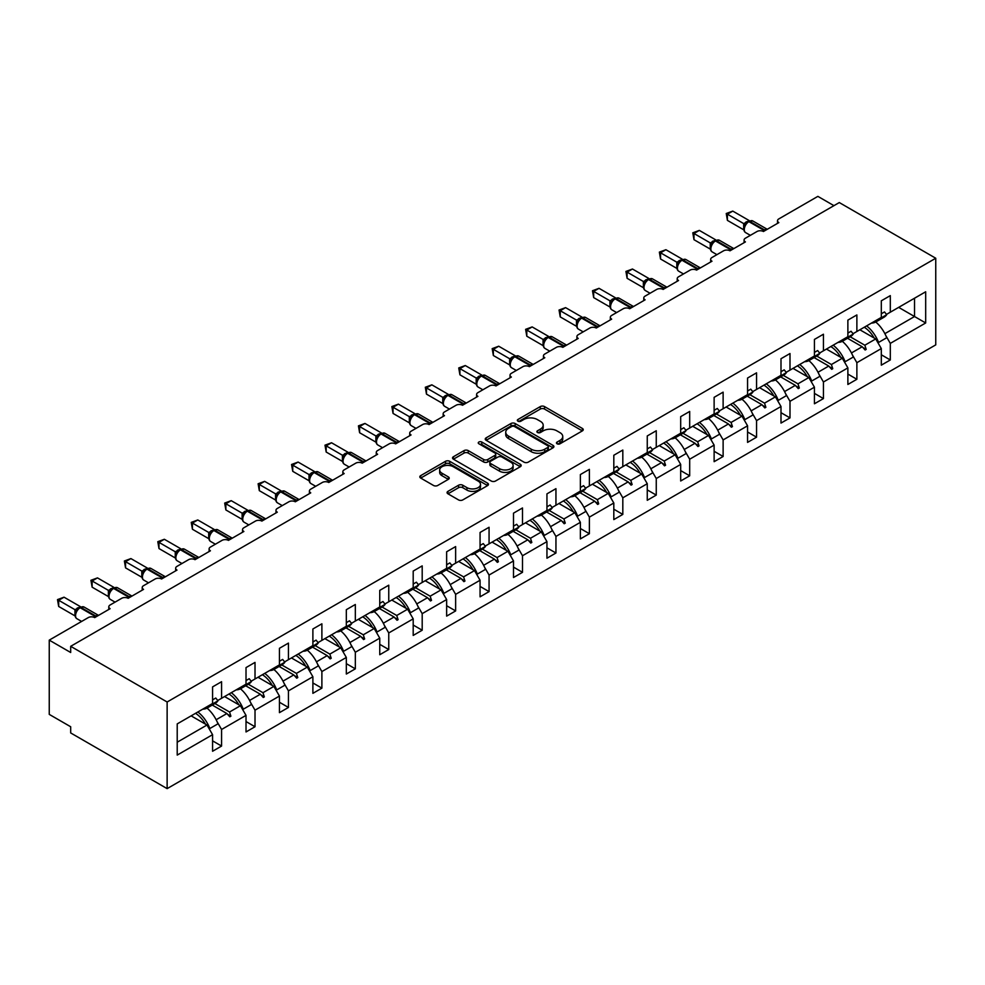 <?xml version="1.0" encoding="UTF-8"?>
<svg xmlns="http://www.w3.org/2000/svg" width="985" height="985" viewBox="0 0 985 985"><rect width="100%" height="100%" fill="white"/><g stroke="black" fill="none" stroke-linecap="round" stroke-linejoin="round"><path stroke-width="1.48" d="M557.079 443.779A2.081 1.207 0 0 0 560.022 443.779L582.369 430.876A2.98 1.724 0 0 0 583.243 429.657A2.98 1.724 0 0 0 582.369 428.438L544.508 406.583A2.98 1.724 0 0 0 540.297 406.583L517.95 419.487A2.081 1.207 0 0 0 517.334 420.336A2.081 1.207 0 0 0 517.95 421.186A2.081 1.207 0 0 0 520.893 421.186L523.786 419.512A9.518 5.491 0 0 1 537.244 419.512L540.408 421.334A9.518 5.491 0 0 1 543.191 425.224A9.518 5.491 0 0 1 540.408 429.115L537.514 430.777A2.081 1.207 0 0 0 536.899 431.627A2.081 1.207 0 0 0 537.514 432.489A2.081 1.207 0 0 0 540.457 432.489L543.351 430.814A9.518 5.491 0 0 1 556.808 430.814L559.972 432.637A9.518 5.491 0 0 1 562.755 436.527A9.518 5.491 0 0 1 559.972 440.406L557.079 442.08A2.081 1.207 0 0 0 556.463 442.93A2.081 1.207 0 0 0 557.079 443.779L557.079 442.08M447.941 491.367A2.98 1.724 0 0 0 447.067 492.574A2.98 1.724 0 0 0 447.941 493.793L458.567 499.924A2.98 1.724 0 0 0 462.765 499.924L487.6 485.593A2.98 1.724 0 0 0 488.462 484.374A2.98 1.724 0 0 0 487.6 483.167L449.726 461.3A2.98 1.724 0 0 0 445.515 461.3L420.693 475.632A2.98 1.724 0 0 0 419.819 476.851A2.98 1.724 0 0 0 420.693 478.057L433.523 485.47A2.98 1.724 0 0 0 437.734 485.47L448.36 479.338A2.98 1.724 0 0 0 449.234 478.119A2.98 1.724 0 0 0 448.36 476.912L441.994 473.231A7.954 4.593 0 0 1 439.667 469.98A7.954 4.593 0 0 1 444.58 465.745A7.954 4.593 0 0 1 453.248 466.73L478.181 481.136A7.954 4.593 0 0 1 480.508 484.374A7.954 4.593 0 0 1 475.595 488.622A7.954 4.593 0 0 1 466.927 487.624L462.765 485.223A2.98 1.724 0 0 0 458.567 485.223L447.941 491.367L447.941 493.793M935.75 258.242L167.13 701.997L167.13 788.628L935.75 344.873L935.75 258.242L839.294 202.565L70.686 646.32L70.686 652.501L49.25 640.127L88.256 617.607A4.543 2.623 180 0 1 94.695 617.607L110.123 608.693A4.543 2.623 0 0 1 108.793 606.846A4.543 2.623 0 0 1 110.123 604.987L121.697 598.301A4.543 2.623 180 0 1 128.124 598.301L143.564 589.387A4.543 2.623 0 0 1 142.222 587.54A4.543 2.623 0 0 1 143.564 585.681L155.137 578.995A4.543 2.623 180 0 1 161.565 578.995L176.992 570.093A4.543 2.623 0 0 1 175.662 568.234A4.543 2.623 0 0 1 176.992 566.375L188.566 559.689A4.543 2.623 180 0 1 195.005 559.689L210.433 550.787A4.543 2.623 0 0 1 209.103 548.928A4.543 2.623 0 0 1 210.433 547.069L222.007 540.383A4.543 2.623 180 0 1 228.434 540.383L243.874 531.481A4.543 2.623 0 0 1 242.532 529.622A4.543 2.623 0 0 1 243.874 527.763L255.447 521.09A4.543 2.623 180 0 1 261.875 521.09L277.302 512.175A4.543 2.623 0 0 1 275.972 510.316A4.543 2.623 0 0 1 277.302 508.457L288.876 501.784A4.543 2.623 180 0 1 295.315 501.784L310.743 492.869A4.543 2.623 0 0 1 309.413 491.01A4.543 2.623 0 0 1 310.743 489.163L322.317 482.478A4.543 2.623 180 0 1 328.744 482.478L344.184 473.563A4.543 2.623 0 0 1 342.842 471.704A4.543 2.623 0 0 1 344.184 469.857L355.757 463.172A4.543 2.623 180 0 1 362.185 463.172L377.612 454.257A4.543 2.623 0 0 1 376.282 452.41A4.543 2.623 0 0 1 377.612 450.551L389.186 443.866A4.543 2.623 180 0 1 395.625 443.866L411.053 434.951A4.543 2.623 0 0 1 409.723 433.104A4.543 2.623 0 0 1 411.053 431.245L422.627 424.56A4.543 2.623 180 0 1 429.054 424.56L444.494 415.658A4.543 2.623 0 0 1 443.151 413.798A4.543 2.623 0 0 1 444.494 411.939L456.067 405.254A4.543 2.623 180 0 1 462.494 405.254L477.922 396.352A4.543 2.623 0 0 1 476.592 394.492A4.543 2.623 0 0 1 477.922 392.633L489.496 385.948A4.543 2.623 180 0 1 495.935 385.948L511.363 377.046A4.543 2.623 0 0 1 510.033 375.187A4.543 2.623 0 0 1 511.363 373.327L522.937 366.654A4.543 2.623 180 0 1 529.364 366.654L544.803 357.74A4.543 2.623 0 0 1 543.461 355.881A4.543 2.623 0 0 1 544.803 354.021L556.377 347.348A4.543 2.623 180 0 1 562.804 347.348L578.232 338.434A4.543 2.623 0 0 1 576.902 336.575A4.543 2.623 0 0 1 578.232 334.728L589.806 328.042A4.543 2.623 180 0 1 596.245 328.042L611.673 319.128A4.543 2.623 0 0 1 610.343 317.269A4.543 2.623 0 0 1 611.673 315.422L623.246 308.736A4.543 2.623 180 0 1 629.674 308.736L645.113 299.822A4.543 2.623 0 0 1 643.771 297.975A4.543 2.623 0 0 1 645.113 296.116L656.687 289.43A4.543 2.623 180 0 1 663.114 289.43L678.542 280.516A4.543 2.623 0 0 1 677.212 278.669A4.543 2.623 0 0 1 678.542 276.81L690.116 270.124A4.543 2.623 180 0 1 696.555 270.124L711.983 261.222A4.543 2.623 0 0 1 710.653 259.363A4.543 2.623 0 0 1 711.983 257.504L723.556 250.818A4.543 2.623 180 0 1 729.983 250.818L745.423 241.916A4.543 2.623 0 0 1 744.081 240.057A4.543 2.623 0 0 1 745.423 238.198L756.997 231.512A4.543 2.623 180 0 1 763.424 231.512L778.852 222.61A4.543 2.623 0 0 1 777.522 220.751A4.543 2.623 0 0 1 778.852 218.892L817.87 196.372L833.938 205.656M167.13 701.997L70.686 646.32M523.995 462.15A2.98 1.724 0 0 0 528.206 462.15L553.028 447.818A2.98 1.724 0 0 0 553.902 446.599A2.98 1.724 0 0 0 553.028 445.392L515.155 423.525A2.98 1.724 0 0 0 510.944 423.525L486.122 437.857A2.98 1.724 0 0 0 485.248 439.076A2.98 1.724 0 0 0 486.122 440.283L523.995 462.15M479.695 444.235A2.081 1.207 0 0 1 481.813 444.518L481.813 442.043L520.314 464.28A2.98 1.724 0 0 1 521.188 465.486A2.98 1.724 0 0 1 520.314 466.705L495.48 481.037A2.98 1.724 0 0 1 491.281 481.037L453.408 459.17L453.408 456.744A2.98 1.724 0 0 0 452.534 457.963A2.98 1.724 0 0 0 453.408 459.17M453.408 456.744L464.034 450.613A2.98 1.724 0 0 1 468.244 450.613L483.598 459.478A2.98 1.724 0 0 0 487.809 459.478L494.852 455.415A2.98 1.724 0 0 0 495.726 454.196A2.98 1.724 0 0 0 494.852 452.977L478.87 443.755A2.081 1.207 0 0 1 478.254 442.893A2.081 1.207 0 0 1 479.535 441.785A2.081 1.207 0 0 1 481.813 442.043M177.214 742.222L206.998 725.022L212.575 734.675L177.214 755.089L177.214 723.901L212.575 703.487L212.575 686.902L221.576 681.706L221.576 698.291L217.747 700.495M212.575 740.855L221.576 746.051L221.576 729.479L246.016 715.369L240.439 705.716L224.58 696.555M217.143 721.808L221.576 729.479M221.576 698.291L246.016 684.181L246.016 667.596L255.017 662.4L255.017 678.985L251.187 681.189M246.016 721.549L255.017 726.758L255.017 710.173L279.445 696.063L273.879 686.41L258.008 677.249M250.584 702.502L255.017 710.173M255.017 678.985L279.445 664.875L279.445 648.302L288.445 643.094L288.445 659.679L284.628 661.895M279.445 702.256L288.445 707.452L288.445 690.867L312.885 676.757L307.308 667.104L291.449 657.943M284.025 683.196L288.445 690.867M288.445 659.679L312.885 645.569L312.885 628.996L321.886 623.8L321.886 640.373L318.056 642.589M312.885 682.95L321.886 688.146L321.886 671.561L346.326 657.451L340.748 647.798L324.89 638.649M317.453 663.89L321.886 671.561M321.886 640.373L346.326 626.275L346.326 609.69L355.326 604.494L355.326 621.067L351.497 623.283M346.326 663.644L355.326 668.84L355.326 652.255L379.754 638.145L374.189 628.492L358.318 619.343M350.894 644.584L355.326 652.255M355.326 621.067L379.754 606.969L379.754 590.384L388.755 585.188L388.755 601.773L384.938 603.977M379.754 644.338L388.755 649.534L388.755 632.949L413.195 618.851L407.618 609.198L391.759 600.037M384.335 625.278L388.755 632.949M388.755 601.773L413.195 587.663L413.195 571.078L422.196 565.883L422.196 582.467L418.366 584.671M413.195 625.032L422.196 630.228L422.196 613.643L446.636 599.545L441.058 589.892L425.2 580.731M417.763 605.972L422.196 613.643M422.196 582.467L446.636 568.357L446.636 551.772L455.636 546.577L455.636 563.161L451.807 565.365M446.636 605.726L455.636 610.922L455.636 594.349L480.064 580.239L474.499 570.586L458.628 561.425M451.204 586.678L455.636 594.349M455.636 563.161L480.064 549.051L480.064 532.466L489.065 527.27L489.065 543.855L485.248 546.059M480.064 586.42L489.065 591.616L489.065 575.043L513.505 560.933L507.928 551.28L492.069 542.119M484.645 567.372L489.065 575.043M489.065 543.855L513.505 529.745L513.505 513.16L522.506 507.964L522.506 524.549L518.676 526.753M513.505 567.114L522.506 572.322L522.506 555.737L546.946 541.627L541.368 531.974L525.51 522.813M518.073 548.066L522.506 555.737M522.506 524.549L546.946 510.439L546.946 493.867L555.946 488.659L555.946 505.243L552.117 507.46M546.946 547.82L555.946 553.016L555.946 536.431L580.374 522.321L574.809 512.668L558.938 503.507M551.514 528.76L555.946 536.431M555.946 505.243L580.374 491.133L580.374 474.561L589.375 469.365L589.375 485.937L585.558 488.154M580.374 528.514L589.375 533.71L589.375 517.125L613.815 503.015L608.237 493.362L592.379 484.214M584.955 509.454L589.375 517.125M589.375 485.937L613.815 471.84L613.815 455.255L622.815 450.059L622.815 466.631L618.986 468.848M613.815 509.208L622.815 514.404L622.815 497.819L647.256 483.709L641.678 474.056L625.82 464.908M618.383 490.148L622.815 497.819M622.815 466.631L647.256 452.534L647.256 435.949L656.256 430.753L656.256 447.338L652.427 449.542M647.256 489.902L656.256 495.098L656.256 478.513L680.684 464.415L675.119 454.762L659.248 445.602M651.824 470.842L656.256 478.513M656.256 447.338L680.684 433.228L680.684 416.643L689.685 411.447L689.685 428.032L685.868 430.236M680.684 470.596L689.685 475.792L689.685 459.207L714.125 445.109L708.547 435.456L692.689 426.296M685.264 451.536L689.685 459.207M689.685 428.032L714.125 413.922L714.125 397.337L723.125 392.141L723.125 408.726L719.296 410.93M714.125 451.29L723.125 456.486L723.125 439.913L747.566 425.803L741.988 416.15L726.13 406.99M718.693 432.243L723.125 439.913M723.125 408.726L747.566 394.616L747.566 378.031L756.566 372.835L756.566 389.42L752.737 391.624M747.566 431.984L756.566 437.18L756.566 420.607L780.994 406.497L775.429 396.844L759.558 387.684M752.134 412.937L756.566 420.607M756.566 389.42L780.994 375.31L780.994 358.725L789.995 353.529L789.995 370.114L786.178 372.318M780.994 412.678L789.995 417.886L789.995 401.301L814.435 387.191L808.857 377.538L792.999 368.378M785.574 393.631L789.995 401.301M789.995 370.114L814.435 356.004L814.435 339.431L823.435 334.223L823.435 350.808L819.606 353.024M814.435 393.384L823.435 398.58L823.435 381.995L847.876 367.885L842.298 358.232L826.44 349.072M819.003 374.325L823.435 381.995M823.435 350.808L847.876 336.698L847.876 320.125L856.876 314.929L856.876 331.502L853.047 333.718M847.876 374.078L856.876 379.274L856.876 362.689L881.304 348.579L881.304 365.164L890.305 359.968L890.305 343.383L925.678 322.969L914.536 316.53L914.536 298.221L925.678 291.782L925.678 322.969M852.444 355.019L856.876 362.689M856.876 331.502L881.304 317.404L881.304 300.819L890.305 295.623L890.305 312.196L886.488 314.412M881.304 354.772L890.305 359.968M885.884 335.713L890.305 343.383M49.25 640.127L49.25 714.384L70.686 726.758L70.686 732.938L167.13 788.628M206.998 725.022L191.139 715.861M221.576 746.051L212.575 751.259L212.575 734.675M255.017 726.758L246.016 731.953L246.016 715.369M288.445 707.452L279.445 712.647L279.445 696.063M321.886 688.146L312.885 693.341L312.885 676.757M355.326 668.84L346.326 674.036L346.326 657.451M388.755 649.534L379.754 654.729L379.754 638.145M422.196 630.228L413.195 635.423L413.195 618.851M455.636 610.922L446.636 616.117L446.636 599.545M489.065 591.616L480.064 596.824L480.064 580.239M522.506 572.322L513.505 577.518L513.505 560.933M555.946 553.016L546.946 558.212L546.946 541.627M589.375 533.71L580.374 538.906L580.374 522.321M622.815 514.404L613.815 519.6L613.815 503.015M656.256 495.098L647.256 500.294L647.256 483.709M689.685 475.792L680.684 480.988L680.684 464.415M723.125 456.486L714.125 461.682L714.125 445.109M756.566 437.18L747.566 442.388L747.566 425.803M789.995 417.886L780.994 423.082L780.994 406.497M823.435 398.58L814.435 403.776L814.435 387.191M856.876 379.274L847.876 384.47L847.876 367.885M890.305 312.196L925.678 291.782M229.542 693.699L230.896 692.911M214.89 703.549L229.542 712.007L240.439 705.716M216.146 719.739L226.907 713.534L229.825 716.797L230.896 716.169L229.542 712.007M212.255 705.063L226.907 713.534M262.97 674.393L264.337 673.605M248.319 684.243L262.97 692.701L273.879 686.41M249.587 700.433L260.348 694.228L263.266 697.491L264.337 696.863L262.97 692.701M245.684 685.769L260.348 694.228M296.411 655.087L297.778 654.299M281.759 664.937L296.411 673.395L307.308 667.104M283.015 681.128L293.776 674.922L296.707 678.185L297.778 677.569L296.411 673.395M279.124 666.463L293.776 674.922M329.852 635.781L331.206 634.993M315.2 645.631L329.852 654.102L340.748 647.798M316.456 661.834L327.217 655.616L330.135 658.879L331.206 658.263L329.852 654.102M312.565 647.157L327.217 655.616M363.28 616.475L364.647 615.687M348.628 626.337L363.28 634.796L374.189 628.492M349.897 642.528L360.658 636.31L363.576 639.573L364.647 638.957L363.28 634.796M345.994 627.851L360.658 636.31M396.721 597.169L398.088 596.381M382.069 607.031L396.721 615.49L407.618 609.198M383.325 623.222L394.086 617.004L397.017 620.267L398.088 619.651L396.721 615.49M379.434 608.545L394.086 617.004M430.162 577.863L431.516 577.075M415.51 587.725L430.162 596.184L441.058 589.892M416.766 603.916L427.527 597.698L430.445 600.961L431.516 600.345L430.162 596.184M412.875 589.239L427.527 597.698M463.59 558.569L464.957 557.781M448.938 568.419L463.59 576.878L474.499 570.586M450.207 584.61L460.968 578.392L463.886 581.655L464.957 581.039L463.59 576.878M446.303 569.933L460.968 578.392M497.031 539.263L498.398 538.475M482.379 549.113L497.031 557.572L507.928 551.28M483.635 565.304L494.396 559.098L497.327 562.361L498.398 561.733L497.031 557.572M479.744 550.627L494.396 559.098M530.472 519.957L531.826 519.169M515.82 529.807L530.472 538.266L541.368 531.974M517.076 545.998L527.837 539.792L530.755 543.055L531.826 542.427L530.472 538.266M513.185 531.334L527.837 539.792M563.9 500.651L565.267 499.863M549.248 510.501L563.9 518.96L574.809 512.668M550.516 526.692L561.278 520.486L564.196 523.749L565.267 523.134L563.9 518.96M546.613 512.028L561.278 520.486M597.341 481.345L598.708 480.557M582.689 491.195L597.341 499.666L608.237 493.362M583.945 507.386L594.706 501.18L597.636 504.443L598.708 503.827L597.341 499.666M580.054 492.722L594.706 501.18M630.782 462.039L632.136 461.251M616.13 471.901L630.782 480.36L641.678 474.056M617.386 488.092L628.147 481.874L631.065 485.137L632.136 484.521L630.782 480.36M613.495 473.416L628.147 481.874M664.21 442.733L665.577 441.945M649.558 452.595L664.21 461.054L675.119 454.762M650.826 468.786L661.588 462.568L664.506 465.831L665.577 465.215L664.21 461.054M646.923 454.11L661.588 462.568M697.651 423.427L699.018 422.639M682.999 433.289L697.651 441.748L708.547 435.456M684.255 449.48L695.016 443.262L697.946 446.525L699.018 445.91L697.651 441.748M680.364 434.804L695.016 443.262M731.092 404.133L732.446 403.345M716.44 413.983L731.092 422.442L741.988 416.15M717.696 430.174L728.457 423.956L731.375 427.219L732.446 426.603L731.092 422.442M713.805 415.498L728.457 423.956M764.52 384.827L765.887 384.039M749.868 394.677L764.52 403.136L775.429 396.844M751.136 410.868L761.897 404.663L764.816 407.925L765.887 407.298L764.52 403.136M747.233 396.192L761.897 404.663M797.961 365.521L799.327 364.733M783.309 375.371L797.961 383.83L808.857 377.538M784.565 391.562L795.326 385.357L798.256 388.619L799.327 387.991L797.961 383.83M780.674 376.898L795.326 385.357M831.402 346.215L832.756 345.427M816.75 356.065L831.402 364.524L842.298 358.232M818.006 372.256L828.767 366.051L831.685 369.313L832.756 368.685L831.402 364.524M814.115 357.592L828.767 366.051M864.83 326.909L866.197 326.121M850.178 336.759L864.83 345.23L875.739 338.926L859.868 329.778M851.446 352.95L862.207 346.745L865.125 350.007L866.197 349.392L864.83 345.23M847.543 338.286L862.207 346.745M875.739 338.926L881.304 348.579M884.875 333.656L914.536 316.53L898.665 307.369M862.823 347.446L866.197 349.392M829.395 366.74L832.756 368.685M795.954 386.046L799.327 387.991M762.513 405.352L765.887 407.298M729.085 424.658L732.446 426.603M695.644 443.964L699.018 445.91M662.203 463.27L665.577 465.215M628.775 482.576L632.136 484.521M595.334 501.882L598.708 503.827M561.893 521.176L565.267 523.134M528.465 540.482L531.826 542.427M495.024 559.788L498.398 561.733M461.583 579.094L464.957 581.039M428.155 598.4L431.516 600.345M394.714 617.706L398.088 619.651M361.273 637.012L364.647 638.957M327.845 656.318L331.206 658.263M294.404 675.611L297.778 677.569M260.963 694.917L264.337 696.863M227.535 714.224L230.896 716.169M557.904 444.075L559.972 442.881A9.518 5.491 0 0 0 562.755 439.002L562.755 436.527M543.191 425.224L543.191 427.699A9.518 5.491 0 0 1 540.408 431.59L538.339 432.772M582.332 430.901L544.508 409.058A2.98 1.724 0 0 0 540.297 409.058L518.775 421.481M552.991 447.843L515.155 426A2.98 1.724 0 0 0 510.944 426L486.159 440.307M547.771 447.449A2.081 1.207 0 0 0 548.374 446.599A2.081 1.207 0 0 0 547.771 445.749L514.527 426.567A2.081 1.207 0 0 0 511.584 426.567L508.531 428.327A9.518 5.491 0 0 0 505.736 432.206A9.518 5.491 0 0 0 508.531 436.096L531.247 449.209A9.518 5.491 0 0 0 544.717 449.209L547.771 447.449L547.771 449.923A2.081 1.207 0 0 0 548.374 449.074L548.374 446.599M505.736 432.206L505.736 434.68A9.518 5.491 0 0 0 508.531 438.571L508.531 436.096M547.771 449.923L544.717 451.684A9.518 5.491 0 0 1 531.247 451.684L508.531 438.571M453.445 459.195L464.034 453.088L464.034 450.613M495.726 454.196L495.726 456.671A2.98 1.724 0 0 1 494.852 457.89L487.809 461.953A2.98 1.724 0 0 1 483.598 461.953L468.244 453.088A2.98 1.724 0 0 0 464.034 453.088M481.813 444.518L520.277 466.73M499.53 468.675A7.954 4.593 0 0 0 508.211 469.673A7.954 4.593 0 0 0 513.123 465.425A7.954 4.593 0 0 0 510.796 462.187L502.005 457.114A2.98 1.724 0 0 0 497.794 457.114L490.752 461.177A2.98 1.724 0 0 0 489.877 462.396A2.98 1.724 0 0 0 490.752 463.603L499.53 468.675L499.53 471.15A7.954 4.593 0 0 0 508.211 472.147A7.954 4.593 0 0 0 513.123 467.9L513.123 465.425M489.877 462.396L489.877 464.871A2.98 1.724 0 0 0 490.752 466.077L490.752 463.603M499.53 471.15L490.752 466.077M480.508 484.374L480.508 486.849A7.954 4.593 0 0 1 475.595 491.096A7.954 4.593 0 0 1 466.927 490.099L462.765 487.698A2.98 1.724 0 0 0 458.567 487.698L447.978 493.817M439.667 469.98L439.667 472.455A7.954 4.593 0 0 0 441.994 475.706L441.994 473.231M448.323 479.363L441.994 475.706M487.6 483.167L487.6 485.593L449.726 463.775A2.98 1.724 0 0 0 445.515 463.775L420.73 478.082M727.41 220.381L726.24 213.511L727.41 214.188L732.778 211.098L749.142 220.541L743.774 223.644L727.41 214.188L727.41 220.381L743.675 229.776L743.675 223.583M748.575 221.416A1.514 0.874 -120 0 1 748.785 221.206L752.799 220.96A6.513 3.768 120 0 0 749.548 221.28A1.514 0.874 -120 0 0 748.785 221.206L748.144 221.576A1.514 0.874 60 0 0 747.935 221.785L744.5 225.971A3.337 2.413 18 0 0 743.663 223.632M745.559 224.789L743.774 223.644M726.24 213.511L732.778 211.098M871.479 323.08A24.256 13.999 -120 0 0 875.862 321.935L884.001 317.244A24.256 13.999 -120 0 0 886.722 314.707L884.505 311.937L881.304 313.784M875.862 321.935A24.256 13.999 -120 0 0 878.583 319.411L886.722 314.707M866.603 325.887A24.256 13.999 60 0 1 878.583 342.435L877.795 342.497M875.751 321.996A24.256 13.999 60 0 1 886.722 337.732L878.583 342.435M864.264 327.242A20.611 11.906 60 0 1 874.163 338.027M833.162 345.193A24.256 13.999 60 0 1 845.142 361.729L844.354 361.803M842.31 341.302A24.256 13.999 60 0 1 853.293 357.038L845.142 361.729M830.823 346.548A20.611 11.906 60 0 1 840.722 357.321M799.721 364.499A24.256 13.999 60 0 1 811.714 381.035L810.926 381.109M808.882 360.608A24.256 13.999 60 0 1 819.852 376.332L811.714 381.035M797.382 365.854A20.611 11.906 60 0 1 807.294 376.627M693.982 239.687L692.8 232.817L693.982 233.494L699.338 230.404L715.701 239.847L710.333 242.95L693.982 233.494L693.982 239.687L710.247 249.082L710.247 242.889M715.147 240.722A1.514 0.874 -120 0 1 715.344 240.512L719.37 240.254A6.513 3.768 120 0 0 716.107 240.586A1.514 0.874 -120 0 0 715.344 240.512L714.704 240.882A1.514 0.874 60 0 0 714.507 241.091L711.059 245.277C709.976 248.626 710.357 250.843 712.204 251.914L716.932 254.647M712.118 244.095L710.333 242.95M692.8 232.817L699.338 230.404M838.038 342.386A24.256 13.999 -120 0 0 842.421 341.241L850.56 336.538A24.256 13.999 -120 0 0 853.293 334.013L851.065 331.243L847.876 333.09M842.421 341.241A24.256 13.999 -120 0 0 845.142 338.717L853.293 334.013M660.541 258.993L659.359 252.123L660.541 252.8L665.897 249.71L682.26 259.153L676.904 262.244L660.541 252.8L660.541 258.993L676.806 268.376L676.806 262.195M681.706 260.028A1.514 0.874 -120 0 1 681.916 259.806L685.929 259.56A6.513 3.768 120 0 0 682.667 259.892A1.514 0.874 -120 0 0 681.916 259.806L681.275 260.188A1.514 0.874 60 0 0 681.066 260.397L677.618 264.583A3.337 2.413 18 0 0 676.793 262.232M678.677 263.401L676.904 262.244M659.359 252.123L665.897 249.71M804.597 361.68A24.256 13.999 -120 0 0 808.98 360.547L817.131 355.844A24.256 13.999 -120 0 0 819.852 353.319L817.624 350.549L814.435 352.396M808.98 360.547A24.256 13.999 -120 0 0 811.714 358.023L819.852 353.319M766.293 383.805A24.256 13.999 60 0 1 778.273 400.341L777.485 400.415M775.441 379.914A24.256 13.999 60 0 1 786.412 395.638L778.273 400.341M763.954 385.16A20.611 11.906 60 0 1 773.853 395.933M732.852 403.111A24.256 13.999 60 0 1 744.832 419.647L744.044 419.721M742 399.221A24.256 13.999 60 0 1 752.983 414.944L744.832 419.647M730.513 404.466A20.611 11.906 60 0 1 740.412 415.239M627.1 278.299L625.931 271.429L627.1 272.106L632.468 269.016L648.832 278.459L643.464 281.55L627.1 272.106L627.1 278.299L643.365 287.682L643.365 281.501M648.265 279.334A1.514 0.874 -120 0 1 648.475 279.112L652.489 278.866A6.513 3.768 120 0 0 649.238 279.186A1.514 0.874 -120 0 0 648.475 279.112L647.834 279.481A1.514 0.874 60 0 0 647.625 279.703L644.19 283.889C643.106 287.238 643.488 289.442 645.335 290.526L650.063 293.259M645.249 282.707L643.464 281.55M625.931 271.429L632.468 269.016M771.169 380.986A24.256 13.999 -120 0 0 775.552 379.853L783.691 375.15A24.256 13.999 -120 0 0 786.412 372.625L784.195 369.855L780.994 371.69M775.552 379.853A24.256 13.999 -120 0 0 778.273 377.329L786.412 372.625M593.672 297.593L592.49 290.735L593.672 291.412L599.028 288.322L615.391 297.765L610.023 300.856L593.672 291.412L593.672 297.593L609.937 306.988L609.937 300.807M614.837 298.64A1.514 0.874 -120 0 1 615.034 298.418L619.06 298.172A6.513 3.768 120 0 0 615.797 298.492A1.514 0.874 -120 0 0 615.034 298.418L614.394 298.787A1.514 0.874 60 0 0 614.197 299.009L612.485 300.388M631.41 307.739A1.514 0.874 -120 0 0 630.806 307.16L615.797 298.492L615.157 298.861A1.514 0.874 60 0 0 614.394 298.787L610.749 303.195A3.337 2.413 18 0 0 609.924 300.844M611.808 302.013L610.023 300.856M592.49 290.735L599.028 288.322M737.728 400.292A24.256 13.999 -120 0 0 742.111 399.159L750.25 394.456A24.256 13.999 -120 0 0 752.983 391.931L750.755 389.161L747.566 390.996M742.111 399.159A24.256 13.999 -120 0 0 744.832 396.635L752.983 391.931M699.412 422.417A24.256 13.999 60 0 1 711.404 438.953L710.616 439.027M708.572 418.526A24.256 13.999 60 0 1 719.542 434.25L711.404 438.953M697.072 423.759A20.611 11.906 60 0 1 706.984 434.545M560.231 316.899L559.049 310.041L560.231 310.718L565.587 307.628L581.95 317.071L576.594 320.162L560.231 310.718L560.231 316.899L576.496 326.294L576.484 320.15A3.337 2.413 18 0 1 577.308 322.514L578.367 321.319L576.594 320.162M581.396 317.946A1.514 0.874 -120 0 1 581.606 317.724L585.619 317.478A6.513 3.768 120 0 0 582.357 317.798A1.514 0.874 -120 0 0 581.606 317.724L580.965 318.093A1.514 0.874 60 0 0 580.756 318.315L578.367 321.319M559.049 310.041L565.587 307.628M704.287 419.598A24.256 13.999 -120 0 0 708.671 418.465L716.821 413.762A24.256 13.999 -120 0 0 719.542 411.238L717.314 408.467L714.125 410.302M708.671 418.465A24.256 13.999 -120 0 0 711.404 415.941L719.542 411.238M665.983 441.723A24.256 13.999 60 0 1 677.963 458.259L677.175 458.333M675.131 437.833A24.256 13.999 60 0 1 686.102 453.556L677.963 458.259M663.644 443.065A20.611 11.906 60 0 1 673.543 453.851M526.79 336.205L525.621 329.335L526.79 330.024L532.159 326.921L548.522 336.377L543.154 339.468L526.79 330.024L526.79 336.205L543.055 345.6L543.055 339.406M547.956 337.239A1.514 0.874 -120 0 1 548.165 337.03L552.179 336.784A6.513 3.768 120 0 0 548.928 337.104A1.514 0.874 -120 0 0 548.165 337.03L547.525 337.399A1.514 0.874 60 0 0 547.315 337.621L543.88 341.795C542.797 345.144 543.178 347.36 545.025 348.444L549.753 351.165M544.939 340.613L543.154 339.468M525.621 329.335L532.159 326.921M670.859 438.904A24.256 13.999 -120 0 0 675.242 437.771L683.381 433.068A24.256 13.999 -120 0 0 686.102 430.543L683.886 427.761L680.684 429.608M675.242 437.771A24.256 13.999 -120 0 0 677.963 435.235L686.102 430.543M632.542 461.017A24.256 13.999 60 0 1 644.522 477.565L643.734 477.627M641.691 457.138A24.256 13.999 60 0 1 652.673 472.862L644.522 477.565M630.203 462.371A20.611 11.906 60 0 1 640.102 473.157M493.362 355.511L492.18 348.641L493.362 349.33L498.718 346.227L515.081 355.671L509.713 358.774L493.362 349.33L493.362 355.511L509.627 364.906L509.627 358.712M514.527 356.545A1.514 0.874 -120 0 1 514.724 356.336L518.75 356.09A6.513 3.768 120 0 0 515.487 356.41A1.514 0.874 -120 0 0 514.724 356.336L514.084 356.705A1.514 0.874 60 0 0 513.887 356.915L510.439 361.101A3.337 2.413 18 0 0 509.614 358.762M511.498 359.919L509.713 358.774M492.18 348.641L498.718 346.227M637.418 458.21A24.256 13.999 -120 0 0 641.801 457.077L649.94 452.374A24.256 13.999 -120 0 0 652.673 449.837L650.445 447.067L647.256 448.914M641.801 457.077A24.256 13.999 -120 0 0 644.522 454.541L652.673 449.837M599.102 480.323A24.256 13.999 60 0 1 611.094 496.871L610.306 496.933M608.262 476.432A24.256 13.999 60 0 1 619.233 492.168L611.094 496.871M596.762 481.677A20.611 11.906 60 0 1 606.674 492.463M459.921 374.817L458.739 367.947L459.921 368.624L465.277 365.534L481.64 374.977L476.284 378.08L459.921 368.624L459.921 374.817L476.186 384.212L476.186 378.018M481.086 375.851A1.514 0.874 -120 0 1 481.296 375.642L485.31 375.396A6.513 3.768 120 0 0 482.047 375.716A1.514 0.874 -120 0 0 481.296 375.642L480.655 376.011A1.514 0.874 60 0 0 480.446 376.221L476.999 380.407C475.927 383.756 476.309 385.972 478.144 387.056L482.872 389.777M478.057 379.225L476.284 378.08M458.739 367.947L465.277 365.534M603.977 477.516A24.256 13.999 -120 0 0 608.361 476.371L616.511 471.68A24.256 13.999 -120 0 0 619.233 469.143L617.004 466.373L613.815 468.22M608.361 476.371A24.256 13.999 -120 0 0 611.094 473.847L619.233 469.143M565.673 499.629A24.256 13.999 60 0 1 577.653 516.165L576.865 516.238M574.821 495.738A24.256 13.999 60 0 1 585.792 511.474L577.653 516.165M563.334 500.983A20.611 11.906 60 0 1 573.233 511.757M426.48 394.123L425.311 387.253L426.48 387.93L431.849 384.839L448.212 394.283L442.844 397.386L426.48 387.93L426.48 394.123L442.745 403.518L442.745 397.324M447.646 395.157A1.514 0.874 -120 0 1 447.855 394.948L451.869 394.69A6.513 3.768 120 0 0 448.618 395.022A1.514 0.874 -120 0 0 447.855 394.948L447.215 395.317A1.514 0.874 60 0 0 447.005 395.527L443.57 399.713A3.337 2.413 18 0 0 442.733 397.361M444.629 398.531L442.844 397.386M425.311 387.253L431.849 384.839M570.549 496.822A24.256 13.999 -120 0 0 574.932 495.677L583.071 490.973A24.256 13.999 -120 0 0 585.792 488.449L583.576 485.679L580.374 487.526M574.932 495.677A24.256 13.999 -120 0 0 577.653 493.153L585.792 488.449M532.232 518.935A24.256 13.999 60 0 1 544.212 535.471L543.424 535.544M541.381 515.044A24.256 13.999 60 0 1 552.363 530.767L544.212 535.471M529.893 520.289A20.611 11.906 60 0 1 539.792 531.063M393.052 413.429L391.87 406.559L393.052 407.236L398.408 404.145L414.771 413.589L409.403 416.692L393.052 407.236L393.052 413.429L409.317 422.811L409.304 416.667A3.337 2.413 18 0 1 410.117 419.044M414.217 414.463A1.514 0.874 -120 0 1 414.414 414.242L418.44 413.995A6.513 3.768 120 0 0 415.177 414.328A1.514 0.874 -120 0 0 414.414 414.242L413.774 414.623A1.514 0.874 60 0 0 413.577 414.833L410.129 419.019C409.046 422.368 409.428 424.572 411.274 425.655L416.002 428.389M411.188 417.837L409.403 416.692M391.87 406.559L398.408 404.145M537.108 516.115A24.256 13.999 -120 0 0 541.491 514.983L549.63 510.279A24.256 13.999 -120 0 0 552.363 507.755L550.135 504.985L546.946 506.832M541.491 514.983A24.256 13.999 -120 0 0 544.212 512.459L552.363 507.755M498.792 538.241A24.256 13.999 60 0 1 510.784 554.777L509.996 554.851M507.952 534.35A24.256 13.999 60 0 1 518.923 550.073L510.784 554.777M496.452 539.595A20.611 11.906 60 0 1 506.364 550.369M359.611 432.735L358.429 425.865L359.611 426.542L364.967 423.452L381.33 432.895L375.974 435.986L359.611 426.542L359.611 432.735L375.876 442.117L375.876 435.936M380.776 433.769A1.514 0.874 -120 0 1 380.986 433.548L385 433.301A6.513 3.768 120 0 0 381.737 433.622A1.514 0.874 -120 0 0 380.986 433.548L380.345 433.917A1.514 0.874 60 0 0 380.136 434.139L376.689 438.325A3.337 2.413 18 0 0 375.864 435.973M377.748 437.143L375.974 435.986M358.429 425.865L364.967 423.452M503.667 535.421A24.256 13.999 -120 0 0 508.051 534.289L516.202 529.585A24.256 13.999 -120 0 0 518.923 527.061L516.694 524.291L513.505 526.125M508.051 534.289A24.256 13.999 -120 0 0 510.784 531.765L518.923 527.061M465.363 557.547A24.256 13.999 60 0 1 477.343 574.083L476.555 574.156M474.511 553.656A24.256 13.999 60 0 1 485.482 569.379L477.343 574.083M463.024 558.901A20.611 11.906 60 0 1 472.923 569.675M326.17 452.029L325.001 445.171L326.17 445.848L331.526 442.757L347.902 452.201L342.534 455.292L326.17 445.848L326.17 452.029L342.435 461.423L342.423 455.279A3.337 2.413 18 0 1 343.248 457.643L344.319 456.449L342.534 455.292M347.336 453.075A1.514 0.874 -120 0 1 347.545 452.854L351.559 452.608A6.513 3.768 120 0 0 348.308 452.928A1.514 0.874 -120 0 0 347.545 452.854L346.905 453.223A1.514 0.874 60 0 0 346.695 453.445L344.319 456.449M325.001 445.171L331.526 442.757M470.239 554.727A24.256 13.999 -120 0 0 474.622 553.595L482.761 548.891A24.256 13.999 -120 0 0 485.482 546.367L483.266 543.597L480.064 545.431M474.622 553.595A24.256 13.999 -120 0 0 477.343 551.071L485.482 546.367M431.923 576.853A24.256 13.999 60 0 1 443.903 593.389L443.115 593.462M441.071 572.962A24.256 13.999 60 0 1 452.053 588.685L443.903 593.389M429.583 578.195A20.611 11.906 60 0 1 439.482 588.981M292.742 471.335L291.56 464.477L292.742 465.154L298.098 462.063L314.461 471.507L309.093 474.598L292.742 465.154L292.742 471.335L309.007 480.729L309.007 474.548M313.907 472.381A1.514 0.874 -120 0 1 314.104 472.16L318.13 471.913A6.513 3.768 120 0 0 314.868 472.234A1.514 0.874 -120 0 0 314.104 472.16L313.464 472.529A1.514 0.874 60 0 0 313.267 472.751L309.819 476.937C308.736 480.274 309.118 482.49 310.964 483.573L315.692 486.294M310.878 475.755L309.093 474.598M291.56 464.477L298.098 462.063M436.798 574.033A24.256 13.999 -120 0 0 441.181 572.901L449.32 568.197A24.256 13.999 -120 0 0 452.053 565.673L449.825 562.903L446.636 564.737M441.181 572.901A24.256 13.999 -120 0 0 443.903 570.377L452.053 565.673M398.482 596.159A24.256 13.999 60 0 1 410.474 612.695L409.686 612.769M407.642 592.268A24.256 13.999 60 0 1 418.613 607.991L410.474 612.695M396.142 597.501A20.611 11.906 60 0 1 406.054 608.287M259.301 490.641L258.119 483.77L259.301 484.46L264.657 481.357L281.021 490.813L275.665 493.904L259.301 484.46L259.301 490.641L275.566 500.035L275.566 493.842M280.466 491.675A1.514 0.874 -120 0 1 280.676 491.466L284.69 491.219A6.513 3.768 120 0 0 281.427 491.54A1.514 0.874 -120 0 0 280.676 491.466L280.036 491.835A1.514 0.874 60 0 0 279.826 492.057L276.379 496.231A3.337 2.413 18 0 0 275.554 493.891M277.438 495.061L275.665 493.904M258.119 483.77L264.657 481.357M403.358 593.339A24.256 13.999 -120 0 0 407.741 592.207L415.892 587.503A24.256 13.999 -120 0 0 418.613 584.979L416.384 582.197L413.195 584.043M407.741 592.207A24.256 13.999 -120 0 0 410.474 589.67L418.613 584.979M365.053 615.453A24.256 13.999 60 0 1 377.033 632.001L376.245 632.062M374.202 611.574A24.256 13.999 60 0 1 385.172 627.297L377.033 632.001M362.714 616.807A20.611 11.906 60 0 1 372.613 627.593M225.861 509.947L224.691 503.076L225.861 503.766L231.216 500.663L247.592 510.107L242.224 513.21L225.861 503.766L225.861 509.947L242.125 519.341L242.125 513.148M247.026 510.981A1.514 0.874 -120 0 1 247.235 510.772L251.249 510.525A6.513 3.768 120 0 0 247.998 510.846A1.514 0.874 -120 0 0 247.235 510.772L246.595 511.141A1.514 0.874 60 0 0 246.385 511.35L242.95 515.537C241.867 518.886 242.248 521.102 244.095 522.185L248.823 524.906M244.009 514.355L242.224 513.21M224.691 503.076L231.216 500.663M369.929 612.645A24.256 13.999 -120 0 0 374.312 611.513L382.451 606.809A24.256 13.999 -120 0 0 385.172 604.273L382.956 601.503L379.754 603.349M374.312 611.513A24.256 13.999 -120 0 0 377.033 608.976L385.172 604.273M331.613 634.759A24.256 13.999 60 0 1 343.593 651.307L342.805 651.368M340.761 630.868A24.256 13.999 60 0 1 351.743 646.603L343.593 651.307M329.273 636.113A20.611 11.906 60 0 1 339.172 646.899M192.432 529.253L191.25 522.382L192.432 523.06L197.788 519.969L214.151 529.413L208.783 532.516L192.432 523.06L192.432 529.253L208.697 538.647L208.697 532.454M213.597 530.287A1.514 0.874 -120 0 1 213.794 530.078L217.82 529.832A6.513 3.768 120 0 0 214.558 530.152A1.514 0.874 -120 0 0 213.794 530.078L213.154 530.447A1.514 0.874 60 0 0 212.957 530.656L209.509 534.843A3.337 2.413 18 0 0 208.685 532.503M210.568 533.661L208.783 532.516M191.25 522.382L197.788 519.969M336.488 631.951A24.256 13.999 -120 0 0 340.872 630.806L349.01 626.115A24.256 13.999 -120 0 0 351.743 623.579L349.515 620.809L346.326 622.655M340.872 630.806A24.256 13.999 -120 0 0 343.593 628.282L351.743 623.579M298.172 654.065A24.256 13.999 60 0 1 310.164 670.6L309.376 670.674M307.332 650.174A24.256 13.999 60 0 1 318.303 665.909L310.164 670.6M295.832 655.419A20.611 11.906 60 0 1 305.744 666.192M158.991 548.559L157.809 541.688L158.991 542.366L164.347 539.275L180.711 548.719L175.355 551.822L158.991 542.366L158.991 548.559L175.256 557.953L175.244 551.797A3.337 2.413 18 0 1 176.069 554.173M180.156 549.593A1.514 0.874 -120 0 1 180.366 549.384L184.38 549.125A6.513 3.768 120 0 0 181.117 549.458A1.514 0.874 -120 0 0 180.366 549.384L179.726 549.753A1.514 0.874 60 0 0 179.516 549.962L176.069 554.149C174.998 557.498 175.379 559.714 177.214 560.785L181.942 563.519M177.128 552.967L175.355 551.822M157.809 541.688L164.347 539.275M303.048 651.257A24.256 13.999 -120 0 0 307.431 650.112L315.582 645.409A24.256 13.999 -120 0 0 318.303 642.885L316.074 640.115L312.885 641.961M307.431 650.112A24.256 13.999 -120 0 0 310.164 647.588L318.303 642.885M264.743 673.371A24.256 13.999 60 0 1 276.723 689.906L275.935 689.98M273.892 669.48A24.256 13.999 60 0 1 284.862 685.203L276.723 689.906M262.404 674.725A20.611 11.906 60 0 1 272.303 685.498M125.551 567.865L124.381 560.994L125.551 561.672L130.906 558.581L147.282 568.025L141.914 571.128L125.551 561.672L125.551 567.865L141.815 577.247L141.815 571.066M146.716 568.899A1.514 0.874 -120 0 1 146.925 568.677L150.939 568.431A6.513 3.768 120 0 0 147.688 568.764A1.514 0.874 -120 0 0 146.925 568.677L146.285 569.059A1.514 0.874 60 0 0 146.076 569.268L142.64 573.455A3.337 2.413 18 0 0 141.803 571.103M143.699 572.273L141.914 571.128M124.381 560.994L130.906 558.581M269.619 670.551A24.256 13.999 -120 0 0 274.002 669.418L282.141 664.715A24.256 13.999 -120 0 0 284.862 662.191L282.646 659.421L279.445 661.267M274.002 669.418A24.256 13.999 -120 0 0 276.723 666.894L284.862 662.191M231.303 692.677A24.256 13.999 60 0 1 243.283 709.212L242.495 709.286M240.451 688.786A24.256 13.999 60 0 1 251.434 704.509L243.283 709.212M228.963 694.031A20.611 11.906 60 0 1 238.862 704.804M92.122 587.171L90.94 580.3L92.122 580.978L97.478 577.887L113.841 587.331L108.473 590.421L92.122 580.978L92.122 587.171L108.387 596.553L108.387 590.372M113.287 588.205A1.514 0.874 -120 0 1 113.484 587.983L117.51 587.737A6.513 3.768 120 0 0 114.248 588.057A1.514 0.874 -120 0 0 113.484 587.983L112.844 588.365A1.514 0.874 60 0 0 112.647 588.574L109.2 592.761A3.337 2.413 18 0 0 108.375 590.409M110.258 591.579L108.473 590.421M90.94 580.3L97.478 577.887M236.178 689.857A24.256 13.999 -120 0 0 240.562 688.724L248.7 684.021A24.256 13.999 -120 0 0 251.434 681.497L249.205 678.727L246.016 680.573M240.562 688.724A24.256 13.999 -120 0 0 243.283 686.2L251.434 681.497M197.862 711.983A24.256 13.999 60 0 1 209.854 728.518L209.066 728.592M207.022 708.092A24.256 13.999 60 0 1 217.993 723.815L209.854 728.518M195.523 713.337A20.611 11.906 60 0 1 205.434 724.11M58.681 606.464L57.499 599.606L58.681 600.284L64.037 597.193L80.401 606.637L75.045 609.727L58.681 600.284L58.681 606.464L74.946 615.859L74.946 609.678M79.847 607.511A1.514 0.874 -120 0 1 80.056 607.289L84.07 607.043A6.513 3.768 120 0 0 80.807 607.363A1.514 0.874 -120 0 0 80.056 607.289L79.416 607.659A1.514 0.874 60 0 0 79.206 607.88L75.759 612.067A3.337 2.413 18 0 0 74.934 609.715M76.818 610.885L75.045 609.727M57.499 599.606L64.037 597.193M202.738 709.163A24.256 13.999 -120 0 0 207.121 708.03L215.272 703.327A24.256 13.999 -120 0 0 217.993 700.803L215.764 698.033L212.575 699.867M207.121 708.03A24.256 13.999 -120 0 0 209.854 705.506L217.993 700.803M559.972 442.881L559.972 440.406M537.514 432.489L537.514 430.777M540.408 431.59L540.408 429.115M517.95 421.186L517.95 419.487M540.297 409.058L540.297 406.583M544.508 409.058L544.508 406.583M582.369 430.876L582.369 428.438M486.122 440.283L486.122 437.857M510.944 426L510.944 423.525M515.155 426L515.155 423.525M553.028 447.818L553.028 445.392M531.247 451.684L531.247 449.209M544.717 451.684L544.717 449.209M468.244 453.088L468.244 450.613M483.598 461.953L483.598 459.478M487.809 461.953L487.809 459.478M494.852 457.89L494.852 455.415M520.314 466.705L520.314 464.28M458.567 487.698L458.567 485.223M462.765 487.698L462.765 485.223M466.927 490.099L466.927 487.624M448.36 479.338L448.36 476.912M420.693 478.057L420.693 475.632M445.515 463.775L445.515 461.3M449.726 463.775L449.726 461.3M765.16 230.515A1.514 0.874 -120 0 0 764.545 229.936A6.513 3.768 -60 0 1 767.143 229.37M762.71 231.179A6.513 3.768 -60 0 1 763.904 230.305L764.545 229.936L749.548 221.28L748.895 221.65A6.513 3.768 120 0 0 744.291 229.628A6.513 3.768 120 0 0 745.645 232.62L750.373 235.341M746.236 223.176L748.144 221.576A1.514 0.874 60 0 1 748.895 221.65L763.904 230.305A1.514 0.874 60 0 1 764.52 230.884M747.443 222.044A3.337 1.921 60 0 1 746.458 221.724M746.987 222.413A3.337 1.921 60 0 1 745.817 222.093M731.72 249.821A1.514 0.874 -120 0 0 731.116 249.242A6.513 3.768 -60 0 1 733.714 248.676M729.269 250.486A6.513 3.768 -60 0 1 730.464 249.611L731.116 249.242L716.107 240.586L715.467 240.956A6.513 3.768 120 0 0 710.862 248.934A6.513 3.768 120 0 0 712.204 251.914M712.795 242.482L714.704 240.882A1.514 0.874 60 0 1 715.467 240.956L730.464 249.611A1.514 0.874 60 0 1 731.079 250.19M714.002 241.35A3.337 1.921 60 0 1 713.029 241.029M713.546 241.719A3.337 1.921 60 0 1 712.377 241.399M711.047 245.302A3.337 2.413 18 0 0 710.234 242.926M698.291 269.127A1.514 0.874 -120 0 0 697.675 268.548A6.513 3.768 -60 0 1 700.273 267.982M695.841 269.791A6.513 3.768 -60 0 1 697.035 268.917L697.675 268.548L682.667 259.892L682.026 260.262A6.513 3.768 120 0 0 677.421 268.24A6.513 3.768 120 0 0 678.763 271.22L683.491 273.953M679.354 261.788L681.275 260.188A1.514 0.874 60 0 1 682.026 260.262L697.035 268.917A1.514 0.874 60 0 1 697.639 269.496M680.561 260.656A3.337 1.921 60 0 1 679.588 260.335M680.118 261.025A3.337 1.921 60 0 1 678.948 260.705M664.85 288.433A1.514 0.874 -120 0 0 664.235 287.854A6.513 3.768 -60 0 1 666.833 287.275M662.4 289.098A6.513 3.768 -60 0 1 663.595 288.223L664.235 287.854L649.238 279.186L648.586 279.568A6.513 3.768 120 0 0 643.981 287.546A6.513 3.768 120 0 0 645.335 290.526M645.914 281.094L647.834 279.481A1.514 0.874 60 0 1 648.586 279.568L663.595 288.223A1.514 0.874 60 0 1 664.21 288.802M647.133 279.962A3.337 1.921 60 0 1 646.148 279.642M646.677 280.331A3.337 1.921 60 0 1 645.507 280.011M644.178 283.902A3.337 2.413 18 0 0 643.353 281.538M628.959 308.403A6.513 3.768 -60 0 1 630.154 307.529L630.806 307.16A6.513 3.768 -60 0 1 633.404 306.581M630.769 308.108A1.514 0.874 60 0 0 630.154 307.529L615.157 298.861A6.513 3.768 120 0 0 610.552 306.852A6.513 3.768 120 0 0 611.894 309.832L616.622 312.565M613.692 299.268A3.337 1.921 60 0 1 612.719 298.947M613.236 299.625A3.337 1.921 60 0 1 612.067 299.317M597.981 327.032A1.514 0.874 -120 0 0 597.366 326.466A6.513 3.768 -60 0 1 599.963 325.887M595.531 327.709A6.513 3.768 -60 0 1 596.725 326.835L597.366 326.466L582.357 317.798L581.716 318.167A6.513 3.768 120 0 0 577.111 326.158A6.513 3.768 120 0 0 578.454 329.138L583.182 331.859M579.045 319.694L580.965 318.093A1.514 0.874 60 0 1 581.716 318.167L596.725 326.835A1.514 0.874 60 0 1 597.329 327.414M580.251 318.561A3.337 1.921 60 0 1 579.279 318.241M579.808 318.931A3.337 1.921 60 0 1 578.638 318.623M564.54 346.338A1.514 0.874 -120 0 0 563.925 345.772A6.513 3.768 -60 0 1 566.523 345.193M562.09 347.015A6.513 3.768 -60 0 1 563.285 346.141L563.925 345.772L548.928 337.104L548.276 337.473A6.513 3.768 120 0 0 543.671 345.452A6.513 3.768 120 0 0 545.025 348.444M545.604 339L547.525 337.399A1.514 0.874 60 0 1 548.276 337.473L563.285 346.141A1.514 0.874 60 0 1 563.9 346.708M546.823 337.867A3.337 1.921 60 0 1 545.838 337.547M546.367 338.237A3.337 1.921 60 0 1 545.197 337.929M543.868 341.82A3.337 2.413 18 0 0 543.043 339.456M531.1 365.644A1.514 0.874 -120 0 0 530.496 365.066A6.513 3.768 -60 0 1 533.094 364.499M528.649 366.309A6.513 3.768 -60 0 1 529.844 365.447L530.496 365.066L515.487 356.41L514.847 356.779A6.513 3.768 120 0 0 510.242 364.758A6.513 3.768 120 0 0 511.584 367.75L516.312 370.471M512.175 358.306L514.084 356.705A1.514 0.874 60 0 1 514.847 356.779L529.844 365.447A1.514 0.874 60 0 1 530.459 366.014M513.382 357.173A3.337 1.921 60 0 1 512.409 356.853M512.926 357.543A3.337 1.921 60 0 1 511.757 357.223M497.671 384.95A1.514 0.874 -120 0 0 497.056 384.372A6.513 3.768 -60 0 1 499.654 383.805M495.221 385.615A6.513 3.768 -60 0 1 496.415 384.741L497.056 384.372L482.047 375.716L481.406 376.085A6.513 3.768 120 0 0 476.802 384.064A6.513 3.768 120 0 0 478.144 387.056M478.735 377.612L480.655 376.011A1.514 0.874 60 0 1 481.406 376.085L496.415 384.741A1.514 0.874 60 0 1 497.019 385.32M479.941 376.479A3.337 1.921 60 0 1 478.969 376.159M479.498 376.849A3.337 1.921 60 0 1 478.328 376.529M476.999 380.432A3.337 2.413 18 0 0 476.174 378.068M464.231 404.256A1.514 0.874 -120 0 0 463.615 403.678A6.513 3.768 -60 0 1 466.213 403.111M461.78 404.921A6.513 3.768 -60 0 1 462.975 404.047L463.615 403.678L448.618 395.022L447.966 395.391A6.513 3.768 120 0 0 443.361 403.37A6.513 3.768 120 0 0 444.715 406.349L449.443 409.083M445.294 396.918L447.215 395.317A1.514 0.874 60 0 1 447.966 395.391L462.975 404.047A1.514 0.874 60 0 1 463.59 404.626M446.513 395.785A3.337 1.921 60 0 1 445.528 395.465M446.057 396.155A3.337 1.921 60 0 1 444.888 395.835M430.79 423.562A1.514 0.874 -120 0 0 430.186 422.984A6.513 3.768 -60 0 1 432.784 422.417M428.34 424.227A6.513 3.768 -60 0 1 429.534 423.353L430.186 422.984L415.177 414.328L414.537 414.697A6.513 3.768 120 0 0 409.932 422.676A6.513 3.768 120 0 0 411.274 425.655M411.865 416.224L413.774 414.623A1.514 0.874 60 0 1 414.537 414.697L429.534 423.353A1.514 0.874 60 0 1 430.149 423.932M413.072 415.091A3.337 1.921 60 0 1 412.099 414.771M412.616 415.461A3.337 1.921 60 0 1 411.447 415.141M397.361 442.868A1.514 0.874 -120 0 0 396.746 442.29A6.513 3.768 -60 0 1 399.344 441.711M394.911 443.533A6.513 3.768 -60 0 1 396.105 442.659L396.746 442.29L381.737 433.622L381.096 434.003A6.513 3.768 120 0 0 376.492 441.982A6.513 3.768 120 0 0 377.834 444.961L382.562 447.695M378.425 435.518L380.345 433.917A1.514 0.874 60 0 1 381.096 434.003L396.105 442.659A1.514 0.874 60 0 1 396.709 443.238M379.631 434.397A3.337 1.921 60 0 1 378.659 434.077M379.188 434.767A3.337 1.921 60 0 1 378.018 434.447M363.921 462.174A1.514 0.874 -120 0 0 363.305 461.596A6.513 3.768 -60 0 1 365.903 461.017M361.47 462.839A6.513 3.768 -60 0 1 362.665 461.965L363.305 461.596L348.308 452.928L347.656 453.297A6.513 3.768 120 0 0 343.051 461.288A6.513 3.768 120 0 0 344.405 464.267L349.133 467.001M344.984 454.824L346.905 453.223A1.514 0.874 60 0 1 347.656 453.297L362.665 461.965A1.514 0.874 60 0 1 363.28 462.544M346.203 453.703A3.337 1.921 60 0 1 345.218 453.383M345.747 454.06A3.337 1.921 60 0 1 344.578 453.753M330.48 481.468A1.514 0.874 -120 0 0 329.877 480.902A6.513 3.768 -60 0 1 332.474 480.323M328.03 482.145A6.513 3.768 -60 0 1 329.224 481.271L329.877 480.902L314.868 472.234L314.227 472.603A6.513 3.768 120 0 0 309.622 480.594A6.513 3.768 120 0 0 310.964 483.573M311.555 474.13L313.464 472.529A1.514 0.874 60 0 1 314.227 472.603L329.224 481.271A1.514 0.874 60 0 1 329.84 481.85M312.762 472.997A3.337 1.921 60 0 1 311.789 472.689M312.307 473.366A3.337 1.921 60 0 1 311.137 473.059M309.807 476.949A3.337 2.413 18 0 0 308.995 474.585M297.051 500.774A1.514 0.874 -120 0 0 296.436 500.208A6.513 3.768 -60 0 1 299.034 499.629M294.601 501.451A6.513 3.768 -60 0 1 295.796 500.577L296.436 500.208L281.427 491.54L280.787 491.909A6.513 3.768 120 0 0 276.182 499.887A6.513 3.768 120 0 0 277.524 502.879L282.252 505.6M278.115 493.436L280.036 491.835A1.514 0.874 60 0 1 280.787 491.909L295.796 500.577A1.514 0.874 60 0 1 296.399 501.143M279.321 492.303A3.337 1.921 60 0 1 278.349 491.983M278.878 492.672A3.337 1.921 60 0 1 277.708 492.365M263.611 520.08A1.514 0.874 -120 0 0 262.995 519.501A6.513 3.768 -60 0 1 265.593 518.935M261.16 520.745A6.513 3.768 -60 0 1 262.355 519.883L262.995 519.501L247.998 510.846L247.346 511.215A6.513 3.768 120 0 0 242.741 519.193A6.513 3.768 120 0 0 244.095 522.185M244.686 512.742L246.595 511.141A1.514 0.874 60 0 1 247.346 511.215L262.355 519.883A1.514 0.874 60 0 1 262.97 520.449M245.893 511.609A3.337 1.921 60 0 1 244.908 511.289M245.437 511.978A3.337 1.921 60 0 1 244.268 511.658M242.938 515.561A3.337 2.413 18 0 0 242.113 513.197M230.17 539.386A1.514 0.874 -120 0 0 229.567 538.807A6.513 3.768 -60 0 1 232.165 538.241M227.72 540.051A6.513 3.768 -60 0 1 228.914 539.189L229.567 538.807L214.558 530.152L213.917 530.521A6.513 3.768 120 0 0 209.312 538.5A6.513 3.768 120 0 0 210.655 541.491L215.383 544.212M211.246 532.048L213.154 530.447A1.514 0.874 60 0 1 213.917 530.521L228.914 539.189A1.514 0.874 60 0 1 229.53 539.755M212.452 530.915A3.337 1.921 60 0 1 211.479 530.595M211.997 531.284A3.337 1.921 60 0 1 210.827 530.964M196.741 558.692A1.514 0.874 -120 0 0 196.126 558.113A6.513 3.768 -60 0 1 198.724 557.547M194.291 559.357A6.513 3.768 -60 0 1 195.486 558.483L196.126 558.113L181.117 549.458L180.477 549.827A6.513 3.768 120 0 0 175.872 557.806A6.513 3.768 120 0 0 177.214 560.785M177.805 551.354L179.726 549.753A1.514 0.874 60 0 1 180.477 549.827L195.486 558.483A1.514 0.874 60 0 1 196.089 559.061M179.011 550.221A3.337 1.921 60 0 1 178.039 549.901M178.568 550.59A3.337 1.921 60 0 1 177.399 550.27M163.301 577.998A1.514 0.874 -120 0 0 162.685 577.419A6.513 3.768 -60 0 1 165.283 576.853M160.85 578.663A6.513 3.768 -60 0 1 162.045 577.789L162.685 577.419L147.688 568.764L147.036 569.133A6.513 3.768 120 0 0 142.431 577.111A6.513 3.768 120 0 0 143.785 580.091L148.513 582.824M144.364 570.66L146.285 569.059A1.514 0.874 60 0 1 147.036 569.133L162.045 577.789A1.514 0.874 60 0 1 162.66 578.367M145.583 569.527A3.337 1.921 60 0 1 144.598 569.207M145.127 569.896A3.337 1.921 60 0 1 143.958 569.576M129.86 597.304A1.514 0.874 -120 0 0 129.257 596.725A6.513 3.768 -60 0 1 131.855 596.147M127.41 597.969A6.513 3.768 -60 0 1 128.604 597.095L129.257 596.725L114.248 588.057L113.607 588.439A6.513 3.768 120 0 0 109.003 596.417A6.513 3.768 120 0 0 110.345 599.397L115.073 602.13M110.936 589.966L112.844 588.365A1.514 0.874 60 0 1 113.607 588.439L128.604 597.095A1.514 0.874 60 0 1 129.22 597.673M112.142 588.833A3.337 1.921 60 0 1 111.17 588.513M111.687 589.202A3.337 1.921 60 0 1 110.517 588.882M96.431 616.61A1.514 0.874 -120 0 0 95.816 616.031A6.513 3.768 -60 0 1 98.414 615.453M93.981 617.275A6.513 3.768 -60 0 1 95.176 616.401L95.816 616.031L80.807 607.363L80.167 607.733A6.513 3.768 120 0 0 75.562 615.723A6.513 3.768 120 0 0 76.904 618.703L81.632 621.437M77.495 609.259L79.416 607.659A1.514 0.874 60 0 1 80.167 607.733L95.176 616.401A1.514 0.874 60 0 1 95.779 616.979M78.701 608.139A3.337 1.921 60 0 1 77.729 607.819M78.258 608.496A3.337 1.921 60 0 1 77.089 608.188M777.522 223.373L777.522 220.751M744.081 242.679L744.081 240.057M710.653 261.985L710.653 259.363M677.212 281.291L677.212 278.669M643.771 300.597L643.771 297.975M610.343 319.903L610.343 317.269M576.902 339.209L576.902 336.575M543.461 358.503L543.461 355.881M510.033 377.809L510.033 375.187M476.592 397.115L476.592 394.492M443.151 416.421L443.151 413.798M409.723 435.727L409.723 433.104M376.282 455.033L376.282 452.41M342.842 474.339L342.842 471.704M309.413 493.645L309.413 491.01M275.972 512.939L275.972 510.316M242.532 532.245L242.532 529.622M209.103 551.551L209.103 548.928M175.662 570.857L175.662 568.234M142.222 590.163L142.222 587.54M108.793 609.469L108.793 606.846M752.799 220.96L767.266 229.308M744.5 225.971C743.416 229.32 743.798 231.537 745.645 232.62M719.37 240.254L733.825 248.602M685.929 259.56L700.384 267.908M677.618 264.583C676.547 267.932 676.929 270.136 678.763 271.22M652.489 278.866L666.956 287.214M619.06 298.172L633.515 306.52M610.749 303.195C609.666 306.532 610.047 308.748 611.894 309.832M585.619 317.478L600.074 325.826M577.308 322.501C576.237 325.838 576.619 328.054 578.454 329.138M552.179 336.784L566.646 345.132M518.75 356.09L533.205 364.438M510.439 361.101C509.356 364.45 509.737 366.666 511.584 367.75M485.31 375.396L499.764 383.744M451.869 394.69L466.336 403.037M443.57 399.713C442.487 403.062 442.868 405.278 444.715 406.349M418.44 413.995L432.895 422.343M385 433.301L399.454 441.649M376.689 438.325C375.617 441.674 375.999 443.878 377.834 444.961M351.559 452.608L366.026 460.955M343.26 457.631C342.177 460.968 342.558 463.184 344.405 464.267M318.13 471.913L332.585 480.261M284.69 491.219L299.144 499.567M276.379 496.231C275.308 499.58 275.689 501.796 277.524 502.879M251.249 510.525L265.716 518.873M217.82 529.832L232.275 538.179M209.509 534.843C208.426 538.192 208.808 540.408 210.655 541.491M184.38 549.125L198.835 557.473M150.939 568.431L165.406 576.779M142.64 573.455C141.557 576.804 141.939 579.008 143.785 580.091M117.51 587.737L131.965 596.085M109.2 592.761C108.116 596.11 108.498 598.314 110.345 599.397M84.07 607.043L98.525 615.391M75.759 612.067C74.688 615.403 75.069 617.62 76.904 618.703"/></g></svg>
